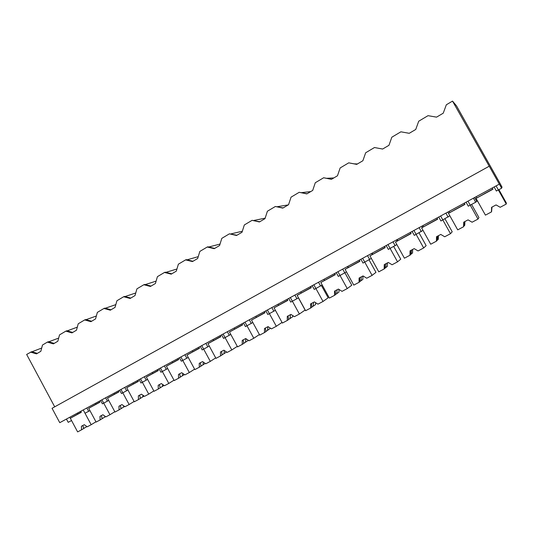 <?xml version="1.0" encoding="UTF-8"?>
<svg xmlns="http://www.w3.org/2000/svg" width="533" height="533" viewBox="0 0 533 533"><rect width="100%" height="100%" fill="white"/><g stroke="black" fill="none" stroke-linecap="round" stroke-linejoin="round"><path stroke-width="0.8" d="M54.706 406.832L26.65 354.452L31.674 351.693L37.323 353.379M41.694 348.042L31.96 351.78M30.594 352.106L36.497 353.865L40.834 351.3L42.487 345.031L47.39 342.113L53.4 343.865L57.824 341.247L59.523 334.891L65.832 331.14L71.948 332.892L76.472 330.213L78.238 323.764L84.68 319.927L90.916 321.666L95.54 318.927L97.366 312.385L103.955 308.46L110.311 310.193L115.041 307.388L116.927 300.745L123.669 296.734L130.145 298.453L134.989 295.582L136.941 288.839L143.837 284.735L150.446 286.441L155.403 283.509L157.422 276.654L164.477 272.456L171.22 274.149L176.29 271.144L178.382 264.181L185.604 259.884L192.48 261.563L197.676 258.492L199.842 251.416L207.237 247.019L214.259 248.678L219.576 245.533L221.815 238.344L229.397 233.834L236.559 235.486L242.009 232.261L244.327 224.953L252.096 220.329L259.411 221.961L264.994 218.657L267.399 211.228L275.354 206.491L282.83 208.103L288.553 204.719L291.045 197.163L299.2 192.306L306.835 193.899L312.704 190.428L315.283 182.739L323.651 177.762L331.453 179.328L337.476 175.77L340.154 167.948L348.735 162.838L356.71 164.384L362.886 160.733L365.665 152.771L374.472 147.528L382.627 149.047L388.963 145.296L391.842 137.194L400.889 131.811L409.231 133.31L415.74 129.459L418.725 121.204L428.012 115.674L436.547 117.14L443.236 113.189L446.334 104.774L452.524 101.097L501.626 188.202L502.026 187.13L499.834 183.052L456.508 105.874L452.524 101.097M69.776 417.246L71.542 420.537L68.204 422.336L66.438 419.051M499.075 184.265L59.763 422.676L52.061 408.298L489.008 166.329M47.39 342.113L48.443 341.713L54.193 343.392M48.756 341.806L58.677 338.075M80.769 411.276L81.322 412.302L70.323 418.265L77.631 431.903L81.536 429.831L81.396 426.24L84.294 424.694L87.225 426.806L91.17 424.708L83.241 409.937L85.02 413.255L88.645 411.296L86.859 407.972M89.917 410.563L88.645 411.296M501.626 188.202L496.383 191.034L494.098 186.963M466.049 202.187L468.3 206.204L475.669 202.227L473.411 198.189M477.415 200.821L475.669 202.227M476.662 201.221L474.603 197.543M65.832 331.14L66.852 330.766L72.708 332.439M77.312 327.149L67.191 330.866M108.719 400.403L102.403 403.861L100.604 400.516M107.419 401.156L105.614 397.791M84.68 319.927L85.666 319.573L91.636 321.239M96.36 315.996L86.04 319.68M127.94 390.016L121.484 393.554L119.659 390.169M126.607 390.789L124.782 387.391M103.955 308.46L104.908 308.134L110.991 309.786M115.828 304.609L105.321 308.247M147.588 379.396L140.985 383.02L139.14 379.603M146.229 380.189L144.376 376.758M123.669 296.734L124.589 296.428L130.792 298.074M135.742 292.99L125.042 296.548M167.682 368.536L160.933 372.247L159.061 368.789M166.296 369.349L164.417 365.878M143.837 284.735L144.716 284.455L151.046 286.088M156.102 281.124L145.229 284.589M188.236 357.43L181.333 361.227L179.434 357.73M186.823 358.263L184.918 354.758M164.477 272.456L165.317 272.203L171.773 273.822M176.929 269.012L165.896 272.35M209.269 346.057L202.207 349.948L200.288 346.417M207.823 346.916L205.891 343.372M185.604 259.884L186.403 259.658L192.986 261.27M198.236 256.659L187.07 259.824M230.796 334.424L223.567 338.408L221.621 334.837M229.317 335.304L227.358 331.719M207.237 247.019L207.99 246.819L214.712 248.411M220.036 244.061L208.763 247.006M252.829 322.512L245.433 326.596L243.461 322.985M251.316 323.418L249.337 319.793M229.397 233.834L236.958 235.246M242.335 231.222L231.016 233.88M275.394 310.313L267.826 314.503L265.827 310.846M273.849 311.245L271.843 307.581M252.096 220.329L259.751 221.761M265.154 218.157L253.861 220.449M298.507 297.814L290.758 302.111L288.726 298.413M296.934 298.78L294.896 295.069M275.354 206.491L283.11 207.937M288.213 204.919L277.36 206.697M322.192 285.002L314.257 289.419L312.198 285.681M320.58 286.001L318.514 282.25M299.2 192.306L307.055 193.765M310.752 191.58L301.625 192.633M324.457 280.311L323.911 279.325M346.463 271.87L338.335 276.414L336.243 272.63M344.818 272.909L342.719 269.112M323.651 177.762L331.613 179.241M333.825 177.929L326.916 178.295M348.069 267.533L347.509 266.52M371.341 258.398L363.02 263.075L360.901 259.251M369.669 259.484L367.543 255.647M348.735 162.838L356.797 164.337M357.45 163.951L354.292 163.851M372.254 254.441L371.681 253.402M396.852 244.574L388.33 249.404L386.185 245.526M395.153 245.72L392.994 241.829M374.472 147.528L382.641 149.04M397.052 241.036L396.452 239.957M423.009 230.369L414.301 235.379L412.116 231.455M421.297 231.595L419.105 227.658M422.476 227.305L421.85 226.172M449.832 215.745L440.944 220.982L438.732 217.011M448.126 217.104L445.901 213.12M448.573 213.26L447.887 212.041M91.17 424.708L95.947 421.783M81.536 429.831L86.886 426.56M70.323 418.265L81.236 412.142M77.358 413.128L77.825 413.994M83.761 428.472L82.802 425.494M81.302 412.262L76.466 414.874L81.263 412.182M86.239 426.96L86.433 426.233M101.916 399.803L109.945 414.727L114.815 411.729M99.391 401.169L99.951 402.208L88.705 408.298L96.107 422.083L100.097 419.964L99.971 416.326L102.929 414.747L105.914 416.873L109.945 414.727M100.097 419.964L105.547 416.613M88.705 408.298L99.864 402.049M95.5 403.281L95.973 404.161M102.243 418.645L101.323 415.607M99.924 402.168L94.861 404.9L99.884 402.089M104.648 417.172L104.894 416.153M120.998 389.443L129.133 404.534L134.103 401.442M118.419 390.842L118.986 391.888L107.493 398.118L114.988 412.049L119.066 409.884L118.952 406.199L121.977 404.58L125.008 406.719L129.133 404.534M119.066 409.884L124.622 406.446M107.493 398.118L118.899 391.728M114.029 393.227L114.508 394.107M121.138 408.598L120.258 405.5M118.959 391.848L113.656 394.713L118.919 391.768M123.449 407.172L123.756 405.84M140.512 378.856L148.747 394.107L153.817 390.929M137.874 380.289L138.447 381.348L126.694 387.711L134.289 401.789L138.453 399.577L138.353 395.839L141.445 394.187L144.536 396.345L148.747 394.107M138.453 399.577L144.11 396.052M126.694 387.711L138.36 381.182M132.964 382.947L133.45 383.84M140.446 398.331L139.606 395.173M138.42 381.302L132.87 384.3L138.373 381.222M142.671 396.952L143.017 395.286M160.46 368.03L168.808 383.44L173.985 380.169M157.768 369.489L158.348 370.562L146.328 377.071L154.024 391.302L158.281 389.037L158.194 385.252L161.359 383.56L164.497 385.732L168.808 383.44M160.18 387.824L164.044 385.419M158.281 389.037L160.186 387.837L159.394 384.613M146.328 377.071L158.254 370.395M152.318 372.447L152.804 373.353M158.321 370.515L152.518 373.653L158.274 370.435M162.312 386.505L162.705 384.493M180.874 356.95L189.328 372.534L194.605 369.162M178.115 358.449L178.702 359.528L166.409 366.191L174.198 380.575L178.555 378.257L178.482 374.426L181.72 372.694L184.918 374.879L189.328 372.534M180.361 377.078L184.418 374.539M178.555 378.257L180.374 377.104L179.628 373.813M166.409 366.191L178.608 359.362M172.099 361.714L172.599 362.627M178.675 359.482L172.605 362.766L178.628 359.402M182.399 375.818L182.819 373.446M201.754 345.617L210.322 361.374L215.712 357.896M198.929 347.15L199.522 348.242L186.95 355.058L194.845 369.602L199.302 367.23L199.242 363.346L202.553 361.574L205.811 363.772L210.322 361.374M201.008 366.091L205.265 363.406M199.302 367.23L201.021 366.124L200.328 362.766M186.95 355.058L199.435 348.076M192.326 350.734L192.833 351.653M199.495 348.196L193.153 351.633L199.455 348.116M202.946 364.892L203.393 362.14M223.12 334.018L231.808 349.948L237.298 346.357M220.236 335.59L220.835 336.696L207.97 343.672L215.965 358.369L220.529 355.944L220.482 352.007L223.873 350.194L227.191 352.406L231.808 349.948M220.809 336.643L214.173 340.241L220.762 336.563M222.134 354.845L226.592 352.007M220.529 355.944L222.148 354.891L221.508 351.46M207.97 343.672L220.742 336.523M213.02 339.508L213.526 340.44M223.96 353.719L224.426 350.567M245 322.152L253.801 338.262L259.404 334.537M242.042 323.751L242.655 324.87L229.476 332.012L237.585 346.876L242.255 344.398L242.229 340.4L245.7 338.548L249.071 340.774L253.801 338.262M242.622 324.817L235.686 328.581L242.582 324.737M243.754 343.339L248.418 340.34M242.255 344.398L243.774 343.399L243.181 339.894M229.476 332.012L242.555 324.704M234.187 328.015L234.7 328.961M245.466 342.279L245.946 338.715M267.399 309.993L276.321 326.289L282.03 322.418M264.368 311.638L264.988 312.764L251.503 320.08L259.718 335.11L264.501 332.572L264.488 328.521L268.039 326.622L271.484 328.861L276.321 326.289M264.954 312.711L257.712 316.642L264.914 312.638M265.887 331.553L270.464 328.201M264.501 332.572L265.907 331.626L265.374 328.048M251.503 320.08L264.894 312.591M255.847 316.262L256.366 317.215M267.479 330.573L267.959 326.669M290.345 297.541L299.393 314.024L305.123 310.046L298.427 297.86M287.24 299.226L287.867 300.372L274.049 307.854L282.383 323.065L287.28 320.46L287.287 316.349L290.925 314.41L294.429 316.662L299.393 314.024M287.833 300.306L280.265 304.423L287.793 300.239M288.553 319.487L292.757 316.715L292.757 315.583M287.28 320.46L288.573 319.58L288.1 315.916M274.049 307.854L287.773 300.192M278.013 304.23L278.539 305.196M290.012 318.594L290.465 314.65M313.85 284.782L323.025 301.458L328.175 297.787L321.406 285.495M310.672 286.507L311.305 287.667L297.147 295.335L305.602 310.726L310.619 308.054L310.639 303.883L314.37 301.898L317.948 304.163L323.025 301.458M311.272 287.6L303.364 291.904L311.239 287.54M311.765 307.135L315.576 304.576L315.589 302.664M310.619 308.054L311.785 307.235L311.379 303.49M297.147 295.335L311.212 287.487M300.712 291.911L301.252 292.89M313.091 306.315L313.517 302.351M337.942 271.71L347.25 288.58L351.78 285.222L344.938 272.836M334.684 273.476L335.33 274.648L320.819 282.51L329.394 298.074L334.531 295.342L334.577 291.111L338.395 289.073L342.039 291.351L347.25 288.58M335.29 274.582L327.029 279.079L335.257 274.522M335.557 294.469L338.941 292.137L338.975 289.432M334.531 295.342L335.577 294.589L335.23 290.765M320.819 282.51L335.23 274.468M323.957 279.299L324.504 280.285M336.736 293.743L337.136 289.745M362.64 258.305L372.087 275.381L375.965 272.356L369.029 259.831M359.295 260.117L359.955 261.303L345.078 269.365L353.772 285.115L359.049 282.31L359.109 278.019L363.026 275.927L366.744 278.219L372.087 275.381M359.908 261.23L351.28 265.934L359.888 261.183M359.935 281.491L362.88 279.405L362.933 275.974M359.049 282.31L359.948 281.624L359.675 277.713M345.078 269.365L359.848 261.123M347.776 266.373L348.329 267.373M360.961 280.858L361.334 276.827M387.964 244.56L397.551 261.843L400.749 259.171L393.714 246.499M384.54 246.419L385.206 247.618L369.949 255.887L378.776 271.823L384.18 268.952L384.26 264.595L388.284 262.449L392.075 264.754L397.551 261.843M385.152 247.532L376.071 252.442L385.146 247.512M384.926 268.186L387.411 266.353L387.478 262.876M384.18 268.952L384.946 268.339L384.739 264.335M369.949 255.887L385.099 247.439M372.181 253.128L372.74 254.134M385.792 267.653L386.132 263.595M413.948 230.463L423.682 247.952L426.153 245.653L419.018 232.828M410.43 232.368L411.103 233.581L395.459 242.062L404.414 258.199L409.957 255.247L410.064 250.823L414.188 248.618L418.059 250.943L423.682 247.952M410.343 233.84L401.502 238.657L410.343 233.84M410.557 254.534L412.555 252.975L412.642 249.444M409.957 255.247L410.57 254.714L410.45 250.617M395.459 242.062L411.003 233.394M397.198 239.55L397.765 240.57M411.256 254.114L411.563 250.024M440.611 215.992L450.492 233.701L452.211 231.788L444.968 218.81M437 217.95L437.686 219.176L421.63 227.884L430.717 244.214L436.407 241.189L436.534 236.692L440.771 234.433L444.722 236.772L450.492 233.701M436.534 219.643L427.586 224.52L436.534 219.643M436.853 240.536L438.333 239.264L438.439 235.673M436.407 241.189L436.86 240.729L436.82 236.539M421.63 227.884L437.58 218.99M422.849 225.632L423.422 226.665M437.373 240.223L437.64 236.099M467.974 201.141L478.008 219.076L478.934 217.571L471.578 204.432M464.27 203.146L464.969 204.392L448.48 213.327L457.714 229.863L463.557 226.758L463.71 222.188L468.054 219.869L472.085 222.221L478.008 219.076M463.404 205.078L454.336 210.015L463.404 205.078M463.843 226.172L464.776 225.192L464.896 221.555M463.557 226.758L463.883 222.094M448.48 213.327L464.863 204.206M449.159 211.348L449.745 212.401M464.163 225.979L464.403 221.821M496.076 185.884L506.27 204.052L506.35 202.986L498.888 189.681M492.272 187.949L492.978 189.215L476.056 198.389L485.43 215.132L491.426 211.941L491.606 207.297L496.063 204.919L500.187 207.284L506.27 204.052M484.55 193.592L491.426 189.961L484.61 193.706M491.546 211.428L492.046 207.064M491.426 211.941L491.673 207.264M476.056 198.389L492.872 189.022M476.156 196.697L476.749 197.756M491.666 211.354L491.859 207.164M83.168 427.06L83.874 428.379M101.703 417.292L102.376 418.532M120.645 407.312L121.277 408.478M140.006 397.118L140.592 398.204M159.8 386.705L160.333 387.698M180.034 376.058L180.52 376.958M200.734 365.178L201.168 365.971M221.915 354.052L222.288 354.731M243.581 342.666L243.894 343.239M265.76 331.02L266.007 331.473"/></g></svg>
